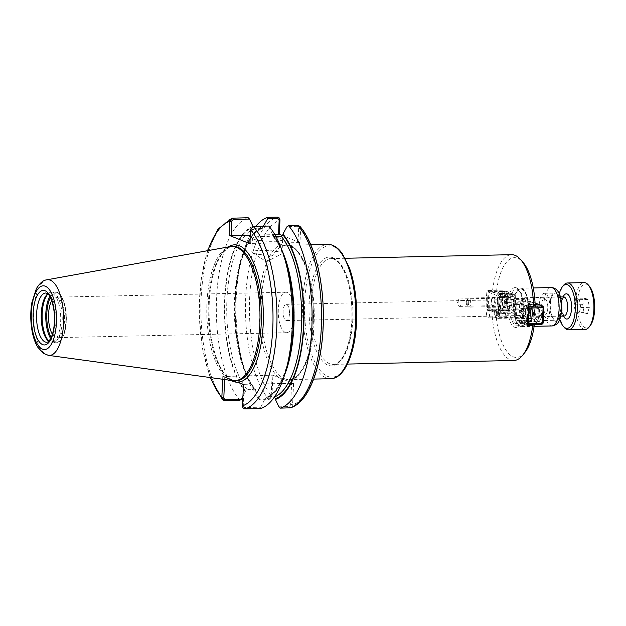 <?xml version="1.0" encoding="UTF-8"?>
<svg xmlns="http://www.w3.org/2000/svg" width="626" height="626" viewBox="0 0 626 626"><rect width="100%" height="100%" fill="white"/><g stroke="black" fill="none" stroke-linecap="round" stroke-linejoin="round"><path stroke-width="0.47" stroke-dasharray="3.13 2.35" d="M278.914 406.814L289.157 406.595L290.613 404.967L291.599 383.308L293.578 383.519L272.905 375.185L271.942 396.415A93.055 36.801 88.8 0 1 249.664 297.702A93.055 36.801 88.8 0 1 279.947 220.172M486.253 308.931L495.8 309.244L505.542 313.172L497.216 313.344A3.02 1.197 -91.2 0 0 498.468 316.85A3.02 1.197 -91.2 0 0 499.603 314.056A3.02 1.197 -91.2 0 0 498.539 310.84L499.125 297.859A3.02 1.197 -91.2 0 0 499.329 297.898A3.02 1.197 -91.2 0 0 500.464 294.846A3.02 1.197 -91.2 0 0 499.196 291.849A3.02 1.197 -91.2 0 0 498.077 294.392L487.114 289.979A52.92 20.932 -91.2 0 0 486.253 308.931L497.216 313.344M458.107 302.084A3.717 1.471 88.8 0 1 458.459 300.097A3.717 1.471 88.8 0 1 459.484 298.954A3.717 1.471 88.8 0 1 461.026 303.258A3.717 1.471 88.8 0 1 459.648 306.388A3.717 1.471 88.8 0 1 458.568 305.285A3.717 1.471 88.8 0 1 458.107 302.084M491.426 301.364A3.717 1.471 88.8 0 1 492.803 298.234A3.717 1.471 88.8 0 1 494.344 302.546A3.717 1.471 88.8 0 1 492.967 305.668A3.717 1.471 88.8 0 1 491.426 301.364M505.542 313.172A3.02 1.197 -91.2 0 0 506.802 316.67A3.02 1.197 -91.2 0 0 507.929 313.876A3.02 1.197 -91.2 0 0 506.872 310.66L507.459 297.679A3.02 1.197 -91.2 0 0 507.663 297.718A3.02 1.197 -91.2 0 0 508.789 294.666A3.02 1.197 -91.2 0 0 507.529 291.669A3.02 1.197 -91.2 0 0 506.403 294.212L498.077 294.392M507.459 297.679L499.125 297.859M506.872 310.66L498.539 310.84M506.403 294.212L496.661 290.284L487.114 289.979M492.67 289.861A52.92 20.932 88.8 0 1 511.575 254.68M496.661 290.284A49.892 19.735 88.8 0 1 523.015 262.325M524.956 352.368A49.892 19.735 88.8 0 1 495.8 309.244M513.852 360.49A52.92 20.932 88.8 0 1 510.346 359.825A52.92 20.932 88.8 0 1 491.809 308.814M535.183 305.817L525.441 301.889A3.02 1.197 -91.2 0 0 524.181 298.383A3.02 1.197 -91.2 0 0 523.054 301.176A3.02 1.197 -91.2 0 0 524.111 304.392L523.524 317.374A3.02 1.197 -91.2 0 0 523.32 317.343A3.02 1.197 -91.2 0 0 522.194 320.387A3.02 1.197 -91.2 0 0 523.453 323.384A3.02 1.197 -91.2 0 0 524.58 320.841L534.283 324.753M489.579 314.768A3.717 1.471 88.8 0 1 488.202 317.898A3.717 1.471 88.8 0 1 487.122 316.795A3.717 1.471 88.8 0 1 486.652 313.587A3.717 1.471 88.8 0 1 487.012 311.607A3.717 1.471 88.8 0 1 488.037 310.465A3.717 1.471 88.8 0 1 489.579 314.768M522.898 314.049A3.717 1.471 -91.2 0 0 521.356 309.745A3.717 1.471 -91.2 0 0 519.971 312.875A3.717 1.471 -91.2 0 0 521.521 317.179A3.717 1.471 -91.2 0 0 522.898 314.049M524.58 320.841L516.247 321.021L527.202 325.434M523.524 317.374L515.198 317.554A3.02 1.197 -91.2 0 0 514.995 317.515A3.02 1.197 -91.2 0 0 513.86 320.567A3.02 1.197 -91.2 0 0 515.128 323.564A3.02 1.197 -91.2 0 0 516.247 321.021M524.111 304.392L515.785 304.572L515.198 317.554M525.441 301.889L517.107 302.068A3.02 1.197 -91.2 0 0 515.855 298.563A3.02 1.197 -91.2 0 0 514.721 301.356A3.02 1.197 -91.2 0 0 515.785 304.572M528.062 306.482L517.107 302.068M539.229 304.745A13.608 5.384 88.8 0 1 544.291 293.297A13.608 5.384 88.8 0 1 549.941 309.056A13.608 5.384 88.8 0 1 544.878 320.504A13.608 5.384 88.8 0 1 539.229 304.745M547.773 308.188A8.107 3.208 88.8 0 1 544.761 315.003A8.107 3.208 88.8 0 1 541.38 306.975A8.107 3.208 88.8 0 1 544.409 298.798A8.107 3.208 88.8 0 1 547.773 308.188M561.045 308.821A13.608 5.384 -91.2 0 0 555.395 293.062A13.608 5.384 -91.2 0 0 550.34 304.502A13.608 5.384 -91.2 0 0 555.982 320.269A13.608 5.384 -91.2 0 0 561.045 308.821M289.47 313.743A8.107 3.208 88.8 0 1 286.458 320.559A8.107 3.208 88.8 0 1 283.077 312.53A8.107 3.208 88.8 0 1 286.105 304.361A8.107 3.208 88.8 0 1 289.47 313.743M278.32 309.252A20.235 8.005 -91.2 0 0 286.716 332.696A20.235 8.005 -91.2 0 0 294.283 312.288A20.235 8.005 -91.2 0 0 285.847 292.225A20.235 8.005 -91.2 0 0 278.32 309.252M521.873 289.204A18.444 7.293 88.8 0 1 528.344 308.798A18.444 7.293 88.8 0 1 521.442 325.849A18.444 7.293 88.8 0 1 520.222 325.614A18.444 7.293 88.8 0 1 513.743 306.02A18.444 7.293 88.8 0 1 520.644 288.969A18.444 7.293 88.8 0 1 521.873 289.204M521.904 288.453A19.203 7.59 88.8 0 1 528.641 308.853A19.203 7.59 88.8 0 1 521.458 326.608A19.203 7.59 88.8 0 1 520.183 326.365A19.203 7.59 88.8 0 1 513.445 305.965A19.203 7.59 88.8 0 1 520.629 288.21A19.203 7.59 88.8 0 1 521.904 288.453M51.676 300.723A20.235 8.005 88.8 0 1 56.082 297.17A20.235 8.005 88.8 0 1 64.517 317.233A20.235 8.005 88.8 0 1 56.95 337.641A20.235 8.005 88.8 0 1 52.404 334.276M224.632 379.52L224.765 376.476L272.905 375.185M222.653 379.246L222.786 376.265L224.765 376.476M239.907 400.233A96.083 37.998 88.8 0 1 216.573 297.913A96.083 37.998 88.8 0 1 248.201 217.746M245.502 391.813A87.35 34.547 88.8 0 1 224.632 299.197A87.35 34.547 88.8 0 1 253.014 226.432L252.974 227.246L254.289 228.78L262.325 228.537C246.926 232.629 233.655 272.568 235.345 314.862C236.057 346.295 244.359 376.555 255.611 389.693L254.633 389.239L246.996 389.403L245.541 390.992L242.927 396.454M222.786 376.265L237.614 382.243M242.505 406.258L243.271 405.984L244.257 384.333L243.459 384.599M243.271 405.984L244.586 407.557L260.792 407.205L260.541 408.551M260.792 407.205L265.025 398.848L266.488 397.26L274.36 397.111M275.933 236.589L272.803 236.174L272.498 234.288A87.35 34.547 88.8 0 1 283.508 254.32M286.012 370.67A87.35 34.547 88.8 0 1 264.986 399.662M272.498 234.288L268.984 226.909L252.779 227.261L250.549 229.155M268.828 226.056L268.984 226.909M272.114 375.459L271.128 397.111L269.665 398.739L259.43 398.965L259.579 399.811L269.047 399.607L271.895 396.845L271.128 397.111M271.895 396.845L271.942 396.415L271.144 396.688M259.579 399.811A96.083 37.998 88.8 0 1 247.082 377.321A96.083 37.998 88.8 0 1 244.328 249.344A96.083 37.998 88.8 0 1 255.846 226.338M259.43 398.965L255.917 391.586A87.35 34.547 88.8 0 1 244.907 371.554A87.35 34.547 88.8 0 1 242.403 255.205A87.35 34.547 88.8 0 1 263.421 226.205L263.436 226.174M290.613 404.967L292.569 405.178L289.674 407.925L289.157 406.595M293.578 383.519L292.569 405.178M299.901 226.315L300.621 228.506L299.979 242.598L282.67 235.626M251.316 228.889L250.658 243.412L299.979 242.598M249.86 243.678L250.658 243.412M297.999 242.395L298.657 227.872L297.342 226.299L287.107 226.518M300.613 228.083L298.657 227.872M253.029 253.092A15.118 2.316 2.6 0 0 267.936 255.15A15.118 2.316 2.6 0 0 281.473 254.054A15.118 2.316 2.6 0 0 282.013 253.475A15.118 2.316 2.6 0 0 280.792 252.489A15.118 2.316 2.6 0 0 263.922 250.384A15.118 2.316 2.6 0 0 251.809 252.106A15.118 2.316 2.6 0 0 252.294 252.724A15.118 2.316 2.6 0 0 253.029 253.092M253.655 239.21A15.118 2.316 -177.4 0 1 252.435 238.224A15.118 2.316 -177.4 0 1 264.555 236.503A15.118 2.316 -177.4 0 1 281.426 238.608A15.118 2.316 -177.4 0 1 282.647 239.594A15.118 2.316 -177.4 0 1 270.526 241.315A15.118 2.316 -177.4 0 1 253.655 239.21M255.917 391.586L255.611 389.693M231.15 380.412A68.719 27.176 88.8 0 1 228.639 378.62A68.719 27.176 88.8 0 1 208.951 310.864A68.719 27.176 88.8 0 1 228.279 246.941M244.257 384.333L291.599 383.308M272.803 236.174C284.431 249.727 292.866 281.59 293.132 314.064C294.157 355.271 281.129 393.23 266.089 397.33L266.488 397.26A85.042 33.632 88.8 0 0 284.791 374.387M254.633 389.239A85.042 33.632 88.8 0 1 234.562 299.369A85.042 33.632 88.8 0 1 261.926 228.615L263.389 227.027L263.421 226.205M250.251 235.141L274.837 234.617M47.873 294.056A25.4 10.047 88.8 0 1 49.133 292.952A25.4 10.047 88.8 0 1 51.614 292.107A25.4 10.047 88.8 0 1 53.304 292.428A25.4 10.047 88.8 0 1 62.217 319.409A25.4 10.047 88.8 0 1 52.709 342.892A25.4 10.047 88.8 0 1 51.027 342.571A25.4 10.047 88.8 0 1 50.197 342.148A25.4 10.047 88.8 0 1 48.891 341.107M47.733 293.923A24.641 9.75 88.8 0 1 48.022 293.711A24.641 9.75 88.8 0 1 50.432 292.89A24.641 9.75 88.8 0 1 52.068 293.195A24.641 9.75 88.8 0 1 60.714 319.377A24.641 9.75 88.8 0 1 51.488 342.164A24.641 9.75 88.8 0 1 49.853 341.851A24.641 9.75 88.8 0 1 49.055 341.444A24.641 9.75 88.8 0 1 48.75 341.24M233.162 380.694A67.201 26.582 88.8 0 1 230.376 379.943A67.201 26.582 88.8 0 1 206.776 310.645A67.201 26.582 88.8 0 1 230.274 246.581M496.645 314.377A3.02 1.197 88.8 0 1 495.002 316.631A3.02 1.197 88.8 0 1 494.258 313.923A3.02 1.197 88.8 0 1 494.884 311.177A3.02 1.197 88.8 0 1 496.128 311.466A3.02 1.197 88.8 0 1 496.645 314.377M498.632 314.581A4.538 1.792 -91.2 0 0 496.747 309.33A4.538 1.792 -91.2 0 0 495.988 309.792A4.538 1.792 -91.2 0 0 495.056 313.149A4.538 1.792 -91.2 0 0 496.16 317.977A4.538 1.792 -91.2 0 0 496.942 318.399A4.538 1.792 -91.2 0 0 498.632 314.581M530.558 313.9A4.538 1.792 88.8 0 1 528.876 317.711A4.538 1.792 88.8 0 1 526.99 312.46A4.538 1.792 88.8 0 1 528.68 308.641A4.538 1.792 88.8 0 1 530.558 313.9M539.166 313.829L538.337 308.939L536.279 308.109L535.042 312.171L535.872 317.061L537.93 317.891L539.166 313.829L533.61 313.947L532.789 309.056L530.723 308.227L529.494 312.288L530.316 317.179L532.382 318.008L533.61 313.947M537.93 317.891L532.382 318.008M535.872 317.061L530.316 317.179M535.042 312.171L529.494 312.288M536.279 308.109L530.723 308.227M538.337 308.939L532.789 309.056M534.432 311.92A6.8 2.692 -91.2 0 0 535.606 318.462A6.8 2.692 -91.2 0 0 538.399 319.111A6.8 2.692 -91.2 0 0 539.8 312.937A6.8 2.692 -91.2 0 0 538.133 306.834A6.8 2.692 -91.2 0 0 534.432 311.92M532.444 311.709A8.318 3.287 88.8 0 1 535.535 304.713A8.318 3.287 88.8 0 1 536.975 305.496A8.318 3.287 88.8 0 1 538.986 314.346A8.318 3.287 88.8 0 1 537.296 320.504A8.318 3.287 88.8 0 1 535.895 321.341A8.318 3.287 88.8 0 1 532.444 311.709M525.504 311.858A8.318 3.287 -91.2 0 0 528.954 321.49A8.318 3.287 -91.2 0 0 532.045 314.495A8.318 3.287 -91.2 0 0 528.594 304.862A8.318 3.287 -91.2 0 0 525.504 311.858M530.738 313.97A4.992 1.972 88.8 0 1 528.884 318.165A4.992 1.972 88.8 0 1 526.802 313.219A4.992 1.972 88.8 0 1 528.665 308.188A4.992 1.972 88.8 0 1 530.738 313.97M530.958 302.781L532.937 302.984L531.623 301.521L530.958 302.781L517.076 303.078L517.741 301.826L516.278 303.344L517.076 303.078L516.364 318.744L515.574 319.017L516.888 320.481L516.364 318.744L530.245 318.446L530.77 320.183L532.233 318.657L530.245 318.446L530.958 302.781M528.094 307.851L527.225 307.757L528.078 306.873M527.335 324.338L526.513 323.431L527.421 323.525M527.225 307.757L526.513 323.431L515.574 319.017L516.278 303.344L527.225 307.757M541.717 324.589L530.77 320.183L516.888 320.481L527.295 324.675M543.884 307.397L537.1 304.228L536.826 304.557L532.937 302.984L532.233 318.657L536.114 320.222L537.476 321.764L539.049 321.404L543.172 323.071M534.338 306.114L528.68 306.231L517.741 301.826L531.623 301.521L535.058 302.914M539.049 321.404A8.772 3.466 -91.2 0 0 541.388 314.369A8.772 3.466 -91.2 0 0 539.761 305.738M536.826 304.557A8.772 3.466 -91.2 0 0 534.487 311.591A8.772 3.466 -91.2 0 0 536.114 320.222M523.242 314.127A4.992 1.972 88.8 0 1 521.388 318.329A4.992 1.972 88.8 0 1 519.306 313.383A4.992 1.972 88.8 0 1 521.168 308.352A4.992 1.972 88.8 0 1 523.242 314.127M525.324 311.787A8.772 3.466 88.8 0 1 528.587 304.408A8.772 3.466 88.8 0 1 532.225 314.565A8.772 3.466 88.8 0 1 528.962 321.944A8.772 3.466 88.8 0 1 525.324 311.787M466.307 302.147A3.02 1.197 88.8 0 1 466.926 299.909A3.02 1.197 88.8 0 1 468.694 302.601A3.02 1.197 88.8 0 1 467.043 305.363A3.02 1.197 88.8 0 1 466.307 302.147M467.106 301.873A4.538 1.792 -91.2 0 0 468.201 306.709A4.538 1.792 -91.2 0 0 468.984 307.131A4.538 1.792 -91.2 0 0 470.674 303.313A4.538 1.792 -91.2 0 0 468.788 298.062A4.538 1.792 -91.2 0 0 468.029 298.516A4.538 1.792 -91.2 0 0 467.106 301.873M499.032 301.192A4.538 1.792 88.8 0 1 500.722 297.373A4.538 1.792 88.8 0 1 502.6 302.624A4.538 1.792 88.8 0 1 500.917 306.443A4.538 1.792 88.8 0 1 499.032 301.192M507.091 300.895L507.913 305.793L509.979 306.623L511.207 302.561L510.386 297.671L508.32 296.834L507.091 300.895L501.536 301.02L502.365 305.911L504.423 306.74L505.659 302.679L504.83 297.788L502.772 296.959L501.536 301.02M508.32 296.834L502.772 296.959M510.386 297.671L504.83 297.788M511.207 302.561L505.659 302.679M509.979 306.623L504.423 306.74M507.913 305.793L502.365 305.911M511.825 302.812A6.8 2.692 -91.2 0 0 510.174 295.566A6.8 2.692 -91.2 0 0 506.457 301.787A6.8 2.692 -91.2 0 0 510.44 307.843A6.8 2.692 -91.2 0 0 511.825 302.812M511.035 303.078A8.318 3.287 88.8 0 1 509.337 309.228A8.318 3.287 88.8 0 1 507.936 310.073A8.318 3.287 88.8 0 1 504.486 300.441A8.318 3.287 88.8 0 1 507.584 293.445A8.318 3.287 88.8 0 1 509.016 294.228A8.318 3.287 88.8 0 1 511.035 303.078M504.087 303.227A8.318 3.287 -91.2 0 0 500.636 293.594A8.318 3.287 -91.2 0 0 497.545 300.59A8.318 3.287 -91.2 0 0 500.996 310.222A8.318 3.287 -91.2 0 0 504.087 303.227M498.852 301.114A4.992 1.972 88.8 0 1 500.714 296.92A4.992 1.972 88.8 0 1 502.788 301.865A4.992 1.972 88.8 0 1 500.925 306.897A4.992 1.972 88.8 0 1 498.852 301.114M514.189 311.975L514.979 311.701L513.523 313.227L514.189 311.975L500.299 312.272L499.642 313.524L498.319 312.061L500.299 312.272L501.011 296.599L499.032 296.395L500.487 294.869L501.011 296.599L514.901 296.301L514.369 294.572L515.691 296.035L514.901 296.301L514.189 311.975M502.576 308.814L504.032 307.296L502.052 307.084L502.576 308.814L488.695 309.111L488.17 307.382L487.372 307.648L488.695 309.111L499.642 313.524L513.523 313.227L502.576 308.814M502.764 291.411L504.744 291.622L503.421 290.159L502.764 291.411L488.883 291.708L489.54 290.456L488.084 291.982L488.883 291.708L488.17 307.382L502.052 307.084L502.764 291.411M487.372 307.648L488.084 291.982L499.032 296.395L498.319 312.061L487.372 307.648M500.487 294.869L489.54 290.456L503.421 290.159L514.369 294.572L500.487 294.869M511.802 294.47L509.141 292.96L504.744 291.622L504.032 307.296L508.155 308.954L509.517 310.496L511.09 310.136L514.979 311.701L515.691 296.035L511.802 294.47A8.772 3.466 -91.2 0 1 513.43 303.101A8.772 3.466 -91.2 0 1 511.09 310.136M508.868 293.281A8.772 3.466 -91.2 0 0 506.528 300.324A8.772 3.466 -91.2 0 0 508.155 308.954M491.355 301.278A4.992 1.972 88.8 0 1 493.218 297.084A4.992 1.972 88.8 0 1 495.291 302.029A4.992 1.972 88.8 0 1 493.429 307.061A4.992 1.972 88.8 0 1 491.355 301.278M504.266 303.297A8.772 3.466 88.8 0 1 501.003 310.676A8.772 3.466 88.8 0 1 497.365 300.519A8.772 3.466 88.8 0 1 500.628 293.14A8.772 3.466 88.8 0 1 504.266 303.297M584.7 298.132L582.712 304.674L584.042 312.554L587.36 313.884L589.348 307.35L588.017 299.471L584.7 298.132L576.092 298.32L574.105 304.854L575.435 312.734L578.753 314.072L580.74 307.53L579.41 299.658L576.092 298.32M588.017 299.471L579.41 299.658M589.348 307.35L580.74 307.53M587.36 313.884L578.753 314.072M584.042 312.554L575.435 312.734M582.712 304.674L574.105 304.854M522.467 300.895A6.573 2.598 88.8 0 1 524.76 308.43A6.573 2.598 88.8 0 1 521.873 313.876A6.573 2.598 88.8 0 1 521.176 313.344A6.573 2.598 88.8 0 1 519.572 307.444A6.573 2.598 88.8 0 1 520.918 301.474A6.573 2.598 88.8 0 1 522.467 300.895M525.378 297.851A9.601 3.795 88.8 0 1 528.743 308.047A9.601 3.795 88.8 0 1 525.151 316.92A9.601 3.795 88.8 0 1 524.518 316.803A9.601 3.795 88.8 0 1 523.5 316.02A9.601 3.795 88.8 0 1 521.153 307.405A9.601 3.795 88.8 0 1 523.125 298.696A9.601 3.795 88.8 0 1 524.737 297.726A9.601 3.795 88.8 0 1 525.378 297.851M559.816 319.33A21.926 8.67 88.8 0 1 559.268 293.829M564.449 327.633A23.436 9.265 88.8 0 1 558.721 306.599A23.436 9.265 88.8 0 1 563.541 285.339M585.146 329.472A23.436 9.265 88.8 0 1 583.596 329.174A23.436 9.265 88.8 0 1 575.364 304.275A23.436 9.265 88.8 0 1 584.136 282.608M590.193 325.708A21.926 8.67 88.8 0 1 585.052 327.648A21.926 8.67 88.8 0 1 577.407 302.53A21.926 8.67 88.8 0 1 587.016 284.368A21.926 8.67 88.8 0 1 589.34 286.145M284.658 378.769A67.201 26.582 -91.2 0 0 289.118 379.622A67.201 26.582 -91.2 0 0 314.268 317.492A67.201 26.582 -91.2 0 0 290.683 246.088A67.201 26.582 -91.2 0 0 286.223 245.243A67.201 26.582 -91.2 0 0 261.23 301.771A67.201 26.582 -91.2 0 0 284.658 378.769M278.758 377.548A68.719 27.176 88.8 0 1 259.242 301.56A68.719 27.176 88.8 0 1 287.85 244.124A68.719 27.176 88.8 0 1 313.493 315.77A68.719 27.176 88.8 0 1 287.725 381.164M330.622 378.73A67.201 26.582 88.8 0 1 326.169 377.877A67.201 26.582 88.8 0 1 302.577 306.474A67.201 26.582 88.8 0 1 327.734 244.351M516.387 287.827A19.954 7.895 88.8 0 1 523.344 310.692A19.954 7.895 88.8 0 1 514.595 327.226A19.954 7.895 88.8 0 1 507.639 304.361A19.954 7.895 88.8 0 1 516.387 287.827M333.509 246.66A65.691 25.979 88.8 0 1 356.413 321.928A65.691 25.979 88.8 0 1 327.625 376.359A65.691 25.979 88.8 0 1 304.721 301.09A65.691 25.979 88.8 0 1 333.509 246.66M333.009 257.779A54.431 21.527 88.8 0 1 351.984 320.136A54.431 21.527 88.8 0 1 328.126 365.24A54.431 21.527 88.8 0 1 309.15 302.874A54.431 21.527 88.8 0 1 333.009 257.779M352.774 319.87A52.92 20.932 88.8 0 1 333.095 364.379A52.92 20.932 88.8 0 1 329.581 363.714A52.92 20.932 88.8 0 1 311.012 307.491A52.92 20.932 88.8 0 1 330.818 258.577A52.92 20.932 88.8 0 1 334.331 259.242A52.92 20.932 88.8 0 1 352.774 319.87M524.134 310.426A18.444 7.293 88.8 0 1 517.279 325.943A18.444 7.293 88.8 0 1 516.051 325.708A18.444 7.293 88.8 0 1 509.58 306.106A18.444 7.293 88.8 0 1 516.481 289.055A18.444 7.293 88.8 0 1 517.71 289.29A18.444 7.293 88.8 0 1 524.134 310.426M551.936 325.95A19.203 7.59 88.8 0 1 550.669 325.708A19.203 7.59 88.8 0 1 543.924 305.308A19.203 7.59 88.8 0 1 551.115 287.553M556.35 292.185A14.664 5.798 88.8 0 1 561.459 308.986A14.664 5.798 88.8 0 1 555.035 321.138A14.664 5.798 88.8 0 1 549.925 304.338A14.664 5.798 88.8 0 1 556.35 292.185M224.476 400.57A96.083 37.998 88.8 0 1 201.134 298.242A96.083 37.998 88.8 0 1 232.762 218.075M210.633 377.603A93.055 36.801 88.8 0 1 207.895 250.635M243.295 405.562L242.497 405.828M244.586 407.557L245.11 408.888M269.665 398.739L269.047 399.607A96.083 37.998 88.8 0 1 245.705 297.28A96.083 37.998 88.8 0 1 277.334 217.112M298.633 228.294L300.621 228.506A93.055 36.801 88.8 0 1 322.891 327.218A93.055 36.801 88.8 0 1 292.616 404.748L290.636 404.545M252.779 227.261L253.397 226.393M250.502 229.585L251.292 229.312M297.342 226.299L297.96 225.43M272.459 235.102A86.56 34.234 88.8 0 1 293.054 326.772A86.56 34.234 88.8 0 1 265.025 398.848M245.541 390.992A86.56 34.234 88.8 0 1 224.945 299.322A86.56 34.234 88.8 0 1 252.974 227.246M273.781 236.636A85.042 33.632 88.8 0 1 282.123 250.658M246.996 389.403A85.042 33.632 88.8 0 1 226.925 299.533A85.042 33.632 88.8 0 1 254.289 228.78M255.948 390.765A86.56 34.234 88.8 0 1 235.36 299.095A86.56 34.234 88.8 0 1 263.389 227.027M50.354 297.608A24.641 9.75 88.8 0 1 57.615 293.078A24.641 9.75 88.8 0 1 66.207 321.31A24.641 9.75 88.8 0 1 51.207 337.453M49.744 296.497A25.4 10.047 88.8 0 1 55.276 292.029A25.4 10.047 88.8 0 1 56.958 292.35A25.4 10.047 88.8 0 1 65.816 321.451A25.4 10.047 88.8 0 1 56.363 342.813A25.4 10.047 88.8 0 1 54.681 342.492A25.4 10.047 88.8 0 1 50.651 338.588M50.432 292.89L45.776 292.984A24.641 9.75 88.8 0 1 47.412 293.297A24.641 9.75 88.8 0 1 56.004 321.537A24.641 9.75 88.8 0 1 46.84 342.265L51.488 342.164M48.507 355.372A37.865 14.977 88.8 0 1 46.934 354.95A37.865 14.977 88.8 0 1 33.64 315.911A37.865 14.977 88.8 0 1 46.88 279.814M231.761 379.912A67.201 26.582 88.8 0 1 208.176 308.508A67.201 26.582 88.8 0 1 233.326 246.378C231.346 245.627 227.942 247.677 223.114 252.521C216.4 261.136 211.995 274.916 209.898 293.86C208.255 311.028 209.107 327.656 212.449 343.752C215.594 358.017 220.023 368.44 225.72 375.029C230.783 379.692 234.28 381.602 236.221 380.757A67.201 26.582 88.8 0 1 231.761 379.912M564.026 316.083A9.601 3.795 88.8 0 1 563.392 315.966A9.601 3.795 88.8 0 1 560.02 305.762A9.601 3.795 88.8 0 1 563.611 296.888M563.564 316.099A12.622 4.992 88.8 0 1 563.15 296.896M313.665 379.09L289.118 379.622C291.098 380.373 294.502 378.323 299.33 373.479C306.044 364.864 310.449 351.084 312.546 332.14C314.189 314.972 313.336 298.344 309.995 282.248C306.842 267.983 302.421 257.56 296.724 250.971C291.661 246.308 288.163 244.398 286.223 245.243L310.77 244.711M458.459 300.097L457.512 302.71L458.568 305.285M459.648 306.388L492.967 305.668M459.484 298.954L492.803 298.234M507.529 291.669L499.196 291.849M507.663 297.718L499.329 297.898M506.802 316.67L498.468 316.85M487.012 311.607L486.066 314.221L487.122 316.795M488.202 317.898L521.521 317.179M488.037 310.465L521.356 309.745M523.32 317.343L514.995 317.515M523.453 323.384L515.128 323.564M524.181 298.383L515.855 298.563M544.878 320.504L555.982 320.269M544.291 293.297L555.395 293.062M286.458 320.559L544.761 315.003M286.105 304.361L544.409 298.798M345.145 258.264L330.818 258.577C332.484 258.217 338.838 259.532 344.488 272.177C350.028 285.307 352.493 301.262 351.859 320.042C350.763 338.572 347.047 351.867 340.716 359.919C337.085 363.448 334.542 364.935 333.095 364.379L347.422 364.074M520.644 288.969L516.481 289.055C516.818 288.367 518.046 289.548 520.175 292.592C522.42 297.24 523.438 303.242 523.219 310.598C522.968 315.41 522.154 319.315 520.785 322.312L519.095 324.941L517.279 325.943L521.442 325.849M521.458 326.608L534.111 326.334M520.629 288.21L533.289 287.937M285.847 292.225L56.082 297.17M286.716 332.696L56.95 337.641M210.164 377.541L202.347 348.197L199.123 314.338L200.883 280.37L207.433 250.721M244.907 371.554L247.082 377.321M242.403 255.205L244.328 249.344M252.294 252.724L266.504 261.754L281.473 254.054M282.013 253.475L282.647 239.594M251.809 252.106L252.435 238.224M51.614 292.107L55.276 292.029C61.904 291.552 67.052 306.552 66.27 321.365C65.965 327.578 64.877 332.727 63.015 336.827L60.151 341.068L56.363 342.813L52.709 342.892M49.055 341.444L50.197 342.148M48.022 293.711L49.133 292.952M495.002 316.631L496.16 317.977M494.884 311.177L495.988 309.792M528.68 308.641L496.747 309.33M528.876 317.711L496.942 318.399M538.133 306.834L536.975 305.496M538.399 319.111L537.296 320.504M528.954 321.49L535.895 321.341M528.594 304.862L535.535 304.713M528.962 321.944L537.476 321.764M528.587 304.408L537.1 304.228M521.388 318.329L528.884 318.165M521.168 308.352L528.665 308.188M467.043 305.363L468.201 306.709M466.926 299.909L468.029 298.516M500.722 297.373L468.788 298.062M500.917 306.443L468.984 307.131M510.174 295.566L509.016 294.228M510.44 307.843L509.337 309.228M500.996 310.222L507.936 310.073M500.636 293.594L507.584 293.445M501.003 310.676L509.517 310.496M500.628 293.14L509.141 292.96M493.429 307.061L500.925 306.897M493.218 297.084L500.714 296.92M521.176 313.344L523.5 316.02M520.918 301.474L523.125 298.696M525.151 316.92L560.857 316.153M524.737 297.726L560.45 296.959M564.018 296.787C563.948 297.373 563.909 295.394 562.32 300.895C560.567 310.895 564.417 317.022 564.433 316.169"/><path stroke-width="0.94" d="M345.145 258.264L511.575 254.68A52.92 20.932 88.8 0 1 520.699 259.649A52.92 20.932 88.8 0 1 533.618 306.364L535.183 305.817A49.892 19.735 88.8 0 0 523.015 262.325L520.699 259.649M534.283 324.753L534.322 324.769A49.892 19.735 88.8 0 1 524.956 352.368L522.749 355.145A52.92 20.932 88.8 0 1 513.852 360.49L347.422 364.074M534.322 324.769L532.757 325.317A52.92 20.932 88.8 0 1 522.749 355.145M532.757 325.317L527.202 325.434A52.92 20.932 -91.2 0 0 528.062 306.482L533.618 306.364M52.404 334.276A20.235 8.005 88.8 0 1 48.554 314.197A20.235 8.005 88.8 0 1 51.676 300.723M239.907 400.233L241.307 399.349L225.102 399.701L223.787 398.128L221.831 397.917L222.543 399.685L224.476 400.57L239.907 400.233M223.787 398.128L224.632 379.52M222.653 379.246L221.831 397.917M233.287 219.405L232.762 218.075L229.867 220.821L231.831 221.033L233.287 219.405L249.492 219.053L248.201 217.746L232.082 218.184L218.044 229.108L207.433 250.721M249.492 219.053L253.014 226.432M242.927 396.454L241.307 399.349M229.867 220.821L229.186 235.345L249.86 243.678L250.549 229.155L253.397 226.393L268.828 226.056A96.083 37.998 88.8 0 1 281.324 248.545A96.083 37.998 88.8 0 1 284.079 376.531A96.083 37.998 88.8 0 1 260.541 408.551L245.11 408.888C243.663 408.841 242.794 407.964 242.505 406.258L243.459 384.599L237.614 382.243A68.719 27.176 88.8 0 1 231.15 380.412M281.324 248.545L283.508 254.32A87.35 34.547 88.8 0 1 286.012 370.67L284.079 376.531M279.939 219.742C279.65 218.036 278.781 217.159 277.334 217.112L267.865 217.316L267.615 218.662L277.85 218.443L279.173 220.016L279.939 219.742L279.149 220.438L278.507 234.539L279.306 234.265L279.947 220.172M255.846 226.338A96.083 37.998 88.8 0 1 267.865 217.316M263.421 226.205L267.615 218.662M282.913 234.061L287.107 226.518L288.5 225.634L297.96 225.43L299.901 226.315C313.509 241.792 322.68 276.121 323.321 311.811C324.401 358.682 311.044 402.033 290.362 407.816L280.213 408.129L278.914 406.814L275.401 399.443A87.35 34.547 88.8 0 0 303.782 326.678A87.35 34.547 88.8 0 0 282.913 234.061L282.874 234.875L281.41 236.471L275.933 236.589M288.5 225.634A96.083 37.998 88.8 0 1 311.842 327.961A96.083 37.998 88.8 0 1 280.213 408.129M279.306 234.265L282.67 235.626M279.173 220.016L279.149 220.438M231.831 221.033L231.166 235.556L229.186 235.345M274.118 397.095L275.44 398.621L275.401 399.443M231.166 235.556L250.251 235.141M274.837 234.617L278.507 234.539M48.891 341.107A25.4 10.047 88.8 0 1 42.122 317.718A25.4 10.047 88.8 0 1 47.873 294.056M48.75 341.24A24.641 9.75 88.8 0 1 41.214 317.734A24.641 9.75 88.8 0 1 47.733 293.923M46.88 279.814L230.274 246.581A67.201 26.582 88.8 0 1 231.941 246.409A67.201 26.582 88.8 0 1 236.401 247.262A67.201 26.582 88.8 0 1 259.986 318.657A67.201 26.582 88.8 0 1 234.828 380.788A67.201 26.582 88.8 0 1 233.162 380.694L48.507 355.372A37.865 14.977 88.8 0 0 63.531 323.579A37.865 14.977 88.8 0 0 50.33 280.198A37.865 14.977 88.8 0 0 46.88 279.814C43.382 280.072 39.9 282.975 36.433 288.531L31.879 302.601C30.439 311.216 30.392 320.003 31.738 328.963C32.857 336.193 34.821 342.219 37.646 347.047L43.429 353.408L48.507 355.372M535.058 302.914L542.562 305.934L543.884 307.397L543.094 307.671L542.562 305.934L534.338 306.114M528.078 306.873L528.454 306.474M528.751 306.466L529.213 307.969L528.094 307.851M527.421 323.525L528.5 323.642L529.213 307.969L543.094 307.671L542.382 323.337L543.172 323.071L541.717 324.589L542.382 323.337L528.5 323.642L527.835 324.894L527.335 324.338M527.295 324.675L541.717 324.589M543.172 323.071L543.884 307.397M559.268 293.829A21.926 8.67 88.8 0 1 562.438 286.724A21.926 8.67 88.8 0 1 567.579 284.791A21.926 8.67 88.8 0 1 575.224 309.901A21.926 8.67 88.8 0 1 565.614 328.071A21.926 8.67 88.8 0 1 563.29 326.287A21.926 8.67 88.8 0 1 559.816 319.33M562.438 286.724L563.541 285.339A23.436 9.265 88.8 0 1 567.477 282.968A23.436 9.265 88.8 0 1 569.034 283.265A23.436 9.265 88.8 0 1 577.258 308.164A23.436 9.265 88.8 0 1 568.486 329.824A23.436 9.265 88.8 0 1 566.937 329.534A23.436 9.265 88.8 0 1 564.449 327.633L563.29 326.287M567.477 282.968L584.136 282.608A23.436 9.265 88.8 0 1 585.693 282.905A23.436 9.265 88.8 0 1 588.182 284.807A23.436 9.265 88.8 0 1 593.91 305.84A23.436 9.265 88.8 0 1 589.089 327.101A23.436 9.265 88.8 0 1 585.146 329.472L568.486 329.824M588.182 284.807L589.34 286.145A21.926 8.67 88.8 0 1 594.7 305.824A21.926 8.67 88.8 0 1 590.193 325.708L589.089 327.101M310.77 244.711L327.734 244.351A67.201 26.582 88.8 0 1 332.195 245.196A67.201 26.582 88.8 0 1 355.623 322.194A67.201 26.582 88.8 0 1 330.622 378.73L313.665 379.09M533.289 287.937L551.115 287.553A19.203 7.59 88.8 0 1 552.39 287.796A19.203 7.59 88.8 0 1 559.081 309.8A19.203 7.59 88.8 0 1 551.936 325.95L534.111 326.334M225.102 399.701L224.476 400.57M210.633 377.603A93.055 36.801 88.8 0 0 221.823 397.494L223.803 397.706M207.895 250.635A93.055 36.801 88.8 0 1 229.828 221.252L231.808 221.455M228.279 246.941A68.719 27.176 88.8 0 1 263.194 324.44A68.719 27.176 88.8 0 1 237.614 382.243M250.502 229.585A93.055 36.801 88.8 0 1 272.772 328.298A93.055 36.801 88.8 0 1 242.497 405.828M253.397 226.393A96.083 37.998 88.8 0 1 276.739 328.72A96.083 37.998 88.8 0 1 245.11 408.888M297.96 225.43A96.083 37.998 88.8 0 1 321.302 327.758A96.083 37.998 88.8 0 1 289.674 407.925M277.85 218.443L277.334 217.112M282.123 250.658A85.042 33.632 88.8 0 1 284.791 374.387M281.41 236.471A85.042 33.632 88.8 0 1 301.505 325.919A85.042 33.632 88.8 0 1 274.454 396.97M282.874 234.875A86.56 34.234 88.8 0 1 303.469 326.553A86.56 34.234 88.8 0 1 275.44 398.621M51.207 337.453A24.641 9.75 88.8 0 1 50.354 297.608M50.651 338.588A25.4 10.047 88.8 0 1 49.744 296.497M45.205 341.952A24.641 9.75 88.8 0 1 36.558 315.77A24.641 9.75 88.8 0 1 45.776 292.984L47.991 294.165C49.853 294.682 55.299 306.998 54.407 321.834C54.079 328.079 53.053 333.204 51.324 337.195C49.564 340.497 48.366 342.101 47.725 342.015L46.84 342.265A24.641 9.75 88.8 0 1 45.205 341.952M45.103 290.738A27.294 10.791 88.8 0 1 54.618 322.007A27.294 10.791 88.8 0 1 42.654 344.613A27.294 10.791 88.8 0 1 33.147 313.352A27.294 10.791 88.8 0 1 45.103 290.738M45.307 286.207A31.879 12.606 88.8 0 1 56.418 322.734A31.879 12.606 88.8 0 1 42.451 349.144A31.879 12.606 88.8 0 1 31.339 312.624A31.879 12.606 88.8 0 1 45.307 286.207M231.941 246.409L233.326 246.378A67.201 26.582 88.8 0 1 237.786 247.231A67.201 26.582 88.8 0 1 261.214 324.229A67.201 26.582 88.8 0 1 236.221 380.757L234.828 380.788M560.45 296.959L563.611 296.888A9.601 3.795 88.8 0 1 564.253 297.014A9.601 3.795 88.8 0 1 567.594 308.008A9.601 3.795 88.8 0 1 564.026 316.083L560.857 316.153M563.15 296.896A12.622 4.992 88.8 0 1 567.164 293.97A12.622 4.992 88.8 0 1 571.561 308.43A12.622 4.992 88.8 0 1 568.557 318.258A12.622 4.992 88.8 0 1 563.564 316.099M551.115 287.553C558.134 287.819 561.71 295.065 561.827 309.283C560.223 323.204 557.328 324.761 551.936 325.95M327.734 244.351C333.173 244.39 338.087 247.583 342.469 253.921L349.48 268.069C354.942 283.836 357.297 301.818 356.538 322.022C355.216 353.267 344.613 378.66 330.622 378.73M222.543 399.685L210.164 377.541"/></g></svg>
